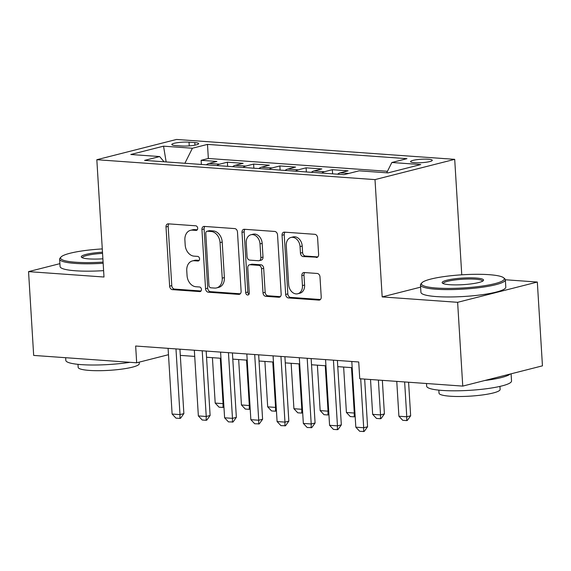 <?xml version="1.0" encoding="UTF-8"?>
<svg xmlns="http://www.w3.org/2000/svg" width="571" height="571" viewBox="0 0 571 571"><rect width="100%" height="100%" fill="white"/><g stroke="black" fill="none" stroke-linecap="round" stroke-linejoin="round"><path stroke-width="0.86" d="M197.694 228.236A2.334 1.77 -104.3 0 0 195.746 225.802L168.381 223.846A3.34 2.527 -104.3 0 0 167.76 223.896A3.34 2.527 -104.3 0 0 166.004 226.951L169.63 286.164A3.34 2.527 -104.3 0 0 172.406 289.64L199.771 291.595A2.334 1.77 -104.3 0 0 200.207 291.56A2.334 1.77 -104.3 0 0 201.435 289.426A2.334 1.77 -104.3 0 0 199.493 286.992L195.953 286.742A10.685 8.087 -104.3 0 1 187.06 275.622L186.76 270.69A10.685 8.087 -104.3 0 1 192.37 260.926A10.685 8.087 -104.3 0 1 194.361 260.747L197.901 261.004A2.334 1.77 -104.3 0 0 198.337 260.961A2.334 1.77 -104.3 0 0 199.565 258.827A2.334 1.77 -104.3 0 0 197.623 256.393L194.076 256.143A10.685 8.087 -104.3 0 1 185.19 245.023L184.89 240.091A10.685 8.087 -104.3 0 1 190.5 230.327A10.685 8.087 -104.3 0 1 192.491 230.156L196.031 230.406A2.334 1.77 -104.3 0 0 196.467 230.37A2.334 1.77 -104.3 0 0 197.694 228.236M428.321 159.216A10.885 1.734 -3.5 0 0 416.737 159.68A10.885 1.734 -3.5 0 0 410.563 161.629A10.885 1.734 -3.5 0 0 414.539 162.721A10.885 1.734 -3.5 0 0 426.123 162.25A10.885 1.734 -3.5 0 0 432.29 160.301A10.885 1.734 -3.5 0 0 428.321 159.216M316.241 257.507A3.34 2.527 -104.3 0 0 316.862 257.457A3.34 2.527 -104.3 0 0 318.618 254.402L317.597 237.793A3.34 2.527 -104.3 0 0 314.821 234.317L284.429 232.14A3.34 2.527 -104.3 0 0 283.808 232.197A3.34 2.527 -104.3 0 0 282.053 235.252L285.671 294.465A3.34 2.527 -104.3 0 0 288.448 297.941L318.846 300.11A3.34 2.527 -104.3 0 0 319.467 300.06A3.34 2.527 -104.3 0 0 321.223 297.006L319.996 276.942A3.34 2.527 -104.3 0 0 317.219 273.466L304.207 272.538A3.34 2.527 -104.3 0 0 303.586 272.588A3.34 2.527 -104.3 0 0 301.838 275.643L302.444 285.593A8.929 6.759 -104.3 0 1 297.755 293.758A8.929 6.759 -104.3 0 1 288.662 284.608L286.278 245.623A8.929 6.759 -104.3 0 1 290.967 237.457A8.929 6.759 -104.3 0 1 300.06 246.608L300.453 253.103A3.34 2.527 -104.3 0 0 303.23 256.579L317.433 257.207M420.606 287.149L382.177 296.913L457.628 302.309L462.753 386.103L542.45 365.84L537.325 282.045L505.349 279.761A42.518 6.766 176.5 0 1 481.239 287.391A42.518 6.766 176.5 0 1 435.987 289.212A42.518 6.766 176.5 0 1 420.477 284.965A42.518 6.766 176.5 0 1 420.963 283.837L421.905 282.795A41.497 6.602 -3.5 0 0 436.572 288.041A41.497 6.602 -3.5 0 0 483.701 285.835A41.497 6.602 -3.5 0 0 503.658 277.799A41.497 6.602 -3.5 0 0 489.126 274.68A41.497 6.602 -3.5 0 0 448.035 276.064A41.497 6.602 -3.5 0 0 421.905 282.795M382.177 296.913L375.004 179.608L96.827 159.716L176.518 139.452L454.702 159.345L375.004 179.608M59.905 263.652L28.55 271.625L104.001 277.021L96.827 159.716M28.55 271.625L33.675 355.419L136.683 362.785L168.488 354.698M462.753 386.103L359.751 378.737L358.724 361.978L135.655 346.026L136.683 362.785M237.486 232.062A3.34 2.527 -104.3 0 0 234.71 228.586L204.311 226.416A3.34 2.527 -104.3 0 0 203.69 226.466A3.34 2.527 -104.3 0 0 201.941 229.521L205.56 288.733A3.34 2.527 -104.3 0 0 208.336 292.209L238.735 294.386A3.34 2.527 -104.3 0 0 239.356 294.329A3.34 2.527 -104.3 0 0 241.112 291.281L237.486 232.062M244.374 229.278L274.765 231.455A3.34 2.527 -104.3 0 1 277.542 234.924L281.168 294.144A3.34 2.527 -104.3 0 1 279.412 297.198A3.34 2.527 -104.3 0 1 278.791 297.248L265.779 296.32A3.34 2.527 -104.3 0 1 263.003 292.844L261.539 268.827A3.34 2.527 -104.3 0 0 258.756 265.358L250.127 264.737A3.34 2.527 -104.3 0 0 249.506 264.794A3.34 2.527 -104.3 0 0 247.757 267.842L249.284 292.844A2.334 1.77 -104.3 0 1 248.057 294.979A2.334 1.77 -104.3 0 1 245.68 292.588L241.997 232.383A3.34 2.527 -104.3 0 1 243.746 229.335A3.34 2.527 -104.3 0 1 244.374 229.278M348.838 173.441L340.23 172.82L348.096 170.822L332.351 169.701L332.6 173.841M321.816 173.07A13.604 8.622 -85.9 0 1 324.485 171.7L313.986 170.943L321.851 168.945L306.106 167.824L306.356 171.964M295.571 171.193A13.604 8.622 -85.9 0 1 298.24 169.823L287.748 169.066L295.607 167.067L279.861 165.947L280.111 170.087M269.326 169.316A13.604 8.622 -85.9 0 1 271.996 167.945L261.504 167.189L269.362 165.19L253.617 164.07L253.874 168.209M243.082 167.439A13.604 8.622 -85.9 0 1 245.758 166.068L235.259 165.319L243.118 163.313L227.372 162.193L219.514 164.191A13.604 8.622 94.1 0 0 216.844 165.561M227.629 166.332L227.372 162.193M175.675 145.562L181.45 145.976A10.542 1.677 -3.5 0 0 192.67 145.526A10.542 1.677 -3.5 0 0 198.651 143.635A10.542 1.677 -3.5 0 0 194.804 142.586L189.03 142.172A10.542 1.677 -3.5 0 0 177.802 142.622A10.542 1.677 -3.5 0 0 171.828 144.513A10.542 1.677 -3.5 0 0 175.675 145.562M386.71 172.799L391.856 162.499L406.937 158.667L207.487 144.399L192.406 148.239L184.89 163.277M391.856 162.499L420.727 164.562L387.987 172.892L359.116 170.822L344.042 174.655L144.591 160.394L159.666 156.561L130.802 154.498L163.542 146.169L192.406 148.239M387.466 171.286L208.344 158.481L201.128 160.315L216.873 161.436L209.015 163.442A13.604 8.622 94.1 0 0 206.345 164.812M245.758 166.068L253.617 164.07M271.996 167.945L279.861 165.947M298.24 169.823L306.106 167.824M324.485 171.7L332.351 169.701M457.628 302.309L537.325 282.045M461.761 274.808L454.702 159.345M180.308 355.376L194.718 356.411M206.545 357.253L220.963 358.281M232.79 359.13L247.207 360.158M259.034 361.008L273.452 362.035M285.279 362.885L299.696 363.913M311.523 364.762L325.941 365.79M337.768 366.639L352.179 367.667M201.385 164.455L201.128 160.315M208.344 158.481L207.487 144.399M164.063 161.786L159.666 156.561M235.259 165.319A13.604 8.622 94.1 0 0 232.59 166.689M261.504 167.189A13.604 8.622 94.1 0 0 258.827 168.566M287.748 169.066A13.604 8.622 94.1 0 0 285.072 170.444M313.986 170.943A13.604 8.622 94.1 0 0 311.316 172.321M340.23 172.82A13.604 8.622 94.1 0 0 337.561 174.198M166.147 161.936L163.542 146.169M197.288 229.792L194.64 229.606A10.685 8.087 -104.3 0 0 192.655 229.778L190.5 230.327M192.37 260.926L194.525 260.376A10.685 8.087 -104.3 0 1 196.517 260.205L199.158 260.39M168.98 223.889A3.34 2.527 -104.3 0 0 168.16 226.401L171.778 285.621A3.34 2.527 -104.3 0 0 174.555 289.09L201.028 290.989M204.918 226.459A3.34 2.527 -104.3 0 0 204.097 228.971L207.716 288.191A3.34 2.527 -104.3 0 0 210.492 291.66L240.284 293.794M207.43 231.219A2.334 1.77 -104.3 0 0 206.995 231.262A2.334 1.77 -104.3 0 0 205.767 233.396L208.943 285.379A2.334 1.77 -104.3 0 0 210.892 287.805L214.625 288.077A10.685 8.087 -104.3 0 0 216.616 287.898A10.685 8.087 -104.3 0 0 222.226 278.134L220.049 242.604A10.685 8.087 -104.3 0 0 211.163 231.491L207.43 231.219L209.586 230.677A2.334 1.77 -104.3 0 0 209.15 230.713L206.995 231.262M216.616 287.898L218.772 287.356A10.685 8.087 -104.3 0 0 224.382 277.592L222.226 278.134M209.586 230.677L213.318 230.941A10.685 8.087 -104.3 0 1 222.205 242.061L224.382 277.592M280.34 296.656L267.935 295.771L265.779 296.32M249.506 264.794L251.661 264.245A3.34 2.527 -104.3 0 1 252.282 264.187L260.911 264.808A3.34 2.527 -104.3 0 1 263.688 268.284L265.158 292.295A3.34 2.527 -104.3 0 0 267.935 295.771M244.973 229.321A3.34 2.527 -104.3 0 0 244.152 231.833L247.828 292.038A2.334 1.77 -104.3 0 0 249.006 294.208M260.012 243.91A8.929 6.759 -104.3 0 0 250.919 234.76A8.929 6.759 -104.3 0 0 246.229 242.925L247.072 256.657A3.34 2.527 -104.3 0 0 249.848 260.133L258.477 260.747A3.34 2.527 -104.3 0 0 259.098 260.697A3.34 2.527 -104.3 0 0 260.854 257.642L260.012 243.91L262.168 243.36A8.929 6.759 -104.3 0 0 253.074 234.21L250.919 234.76M259.098 260.697L261.254 260.148A3.34 2.527 -104.3 0 0 263.01 257.093L260.854 257.642M262.168 243.36L263.01 257.093M290.967 237.457L293.123 236.915A8.929 6.759 -104.3 0 1 302.209 246.058L302.609 252.56A3.34 2.527 -104.3 0 0 305.385 256.029L317.79 256.921M297.755 293.758L299.903 293.209A8.929 6.759 -104.3 0 0 304.6 285.043L302.444 285.593M304.814 272.581A3.34 2.527 -104.3 0 0 303.986 275.094L304.6 285.043M285.029 232.183A3.34 2.527 -104.3 0 0 284.208 234.702L287.827 293.915A3.34 2.527 -104.3 0 0 290.603 297.391L320.395 299.525M212.419 357.674L215.196 403.09L223.068 403.654L220.292 358.238M223.932 406.866L222.983 407.458L223.068 403.654L223.732 403.483M222.983 407.458L219.043 407.173L215.196 403.09M175.975 348.91L179.993 414.603L183.869 413.618L180.55 418.25L179.901 418.415L175.968 418.129L172.114 414.039L168.095 348.346M179.929 349.188L183.869 413.618M172.114 414.039L179.993 414.603L179.901 418.415M102.28 248.92A41.497 6.602 -3.5 0 0 61.061 256.993A41.497 6.602 -3.5 0 0 75.722 262.239A41.497 6.602 -3.5 0 0 103.087 262.103M103.158 263.274A42.518 6.766 176.5 0 1 75.136 263.402A42.518 6.766 176.5 0 1 59.627 259.155A42.518 6.766 176.5 0 1 60.112 258.035L61.061 256.993M102.887 258.806A20.749 3.305 176.5 0 1 88.862 258.891A20.749 3.305 176.5 0 1 81.596 257.335A20.749 3.305 176.5 0 1 102.48 252.218M130.002 362.307A42.518 6.766 176.5 0 1 81.332 364.626A42.518 6.766 176.5 0 1 65.815 360.372L65.651 357.703M139.188 362.142L139.281 363.62A30.613 4.875 176.5 0 1 121.923 369.102A30.613 4.875 176.5 0 1 89.34 370.415A30.613 4.875 176.5 0 1 78.17 367.353L77.984 364.334M103.608 270.647A42.518 6.766 176.5 0 1 75.593 270.782A42.518 6.766 176.5 0 1 60.076 266.529L59.627 259.155M102.552 253.388A19.728 3.141 -3.5 0 0 82.374 257.764A19.728 3.141 -3.5 0 0 82.374 257.778M475.986 278.02A20.749 3.305 176.5 0 1 483.316 280.639A20.749 3.305 176.5 0 1 470.254 284.008A20.749 3.305 176.5 0 1 449.712 284.701A20.749 3.305 176.5 0 1 442.446 283.145A20.749 3.305 176.5 0 1 452.425 279.126A20.749 3.305 176.5 0 1 475.986 278.02M482.602 281.175A19.728 3.141 -3.5 0 0 482.602 281.16A19.728 3.141 -3.5 0 0 475.4 279.19A19.728 3.141 -3.5 0 0 454.402 280.04A19.728 3.141 -3.5 0 0 443.217 283.573A19.728 3.141 -3.5 0 0 443.224 283.587M511.095 373.812L511.537 380.993A42.518 6.766 176.5 0 1 487.434 388.608A42.518 6.766 176.5 0 1 442.175 390.428A42.518 6.766 176.5 0 1 426.665 386.182L426.501 383.512M499.939 386.403L500.125 389.429A30.613 4.875 176.5 0 1 482.773 394.911A30.613 4.875 176.5 0 1 450.191 396.224A30.613 4.875 176.5 0 1 439.02 393.162L438.835 390.143M503.658 277.799L504.728 278.719A42.518 6.766 176.5 0 1 505.349 279.769L505.799 287.142A42.518 6.766 176.5 0 1 481.688 294.764A42.518 6.766 176.5 0 1 436.437 296.585A42.518 6.766 176.5 0 1 420.927 292.338L420.477 284.965M510.231 374.034A42.518 6.766 176.5 0 1 484.729 380.514M238.664 359.552L241.44 404.967L249.313 405.531L246.536 360.115M250.177 408.743L249.227 409.336L249.313 405.531L249.97 405.36M249.227 409.336L245.287 409.05L241.44 404.967M264.901 361.429L267.685 406.845L275.557 407.408L272.781 361.993M276.421 410.62L275.472 411.213L275.557 407.408L276.214 407.237M275.472 411.213L271.532 410.927L267.685 406.845M291.146 363.306L293.922 408.722L301.802 409.286L299.018 363.87M302.666 412.498L301.709 413.09L301.802 409.286L302.459 409.114M301.709 413.09L297.776 412.804L293.922 408.722M317.39 365.183L320.167 410.599L328.04 411.163L325.263 365.747M328.91 414.375L327.954 414.967L328.04 411.163L328.703 410.992M327.954 414.967L324.021 414.682L320.167 410.599M202.213 350.787L206.231 416.48L210.114 415.495L206.795 420.12L206.145 420.292L202.213 420.006L198.358 415.916L194.34 350.223M206.167 351.065L210.114 415.495M198.358 415.916L206.231 416.48L206.145 420.292M228.457 352.664L232.476 418.357L236.351 417.372L233.039 421.998L228.457 421.883L224.603 417.794L220.584 352.1M232.411 352.942L236.351 417.372M224.603 417.794L232.476 418.357L232.39 422.162M254.702 354.541L258.72 420.235L262.596 419.25L259.277 423.875L254.695 423.761L250.847 419.671L246.829 353.977M258.656 354.819L262.596 419.25M250.847 419.671L258.72 420.235L258.634 424.039M280.946 356.418L284.965 422.112L288.84 421.127L285.521 425.752L280.939 425.638L277.092 421.548L273.074 355.854M284.9 356.697L288.84 421.127M277.092 421.548L284.965 422.112L284.879 425.916M343.635 367.06L346.411 412.476L354.284 413.04L351.508 367.624M355.155 416.252L354.198 416.844L354.284 413.04L354.948 412.869M354.198 416.844L350.266 416.559L346.411 412.476M307.191 358.295L311.209 423.989L315.085 423.004L311.766 427.629L307.184 427.515L303.337 423.425L299.318 357.731M311.145 358.574L315.085 423.004M303.337 423.425L311.209 423.989L311.124 427.793M370.522 379.508L372.656 414.353L380.529 414.917L378.395 380.072M384.404 413.925L381.085 418.557L380.443 418.721L380.529 414.917L384.404 413.925L382.356 380.35M380.443 418.721L376.503 418.436L372.656 414.353M333.435 360.165L337.454 425.866L341.33 424.881L338.011 429.506L337.361 429.67L333.428 429.392L329.581 425.302L325.563 359.609M337.39 360.451L341.33 424.881M329.581 425.302L337.454 425.866L337.361 429.67M396.766 381.385L398.901 416.23L406.773 416.787L404.639 381.949M410.649 415.802L407.33 420.434L406.688 420.599L406.773 416.787L410.649 415.802L408.593 382.227M406.688 420.599L402.748 420.313L398.901 416.23M360.701 378.801L363.691 427.743L367.574 426.758L364.255 431.383L363.606 431.548L359.673 431.269L355.819 427.179L351.8 361.486M364.655 379.087L367.574 426.758M355.819 427.179L363.691 427.743L363.606 431.548M219.514 164.191L209.015 163.442M189.258 145.883L189.03 142.172M194.961 145.148L194.804 142.586M194.64 229.606L192.491 230.156M198.737 260.79L197.901 261.004M196.517 260.205L194.361 260.747M200.607 291.388L199.771 291.595M174.555 289.09L172.406 289.64M171.778 285.621L169.63 286.164M168.16 226.401L166.004 226.951M196.867 230.192L196.031 230.406M239.927 294.079L238.735 294.386M210.492 291.66L208.336 292.209M207.716 288.191L205.56 288.733M204.097 228.971L201.941 229.521M222.205 242.061L220.049 242.604M213.318 230.941L211.163 231.491M279.983 296.949L278.791 297.248M265.158 292.295L263.003 292.844M263.688 268.284L261.539 268.827M260.911 264.808L258.756 265.358M252.282 264.187L250.127 264.737M247.828 292.038L245.68 292.588M244.152 231.833L241.997 232.383M305.385 256.029L303.23 256.579M302.609 252.56L300.453 253.103M302.209 246.058L300.06 246.608M303.986 275.094L301.838 275.643M320.038 299.811L318.846 300.11M290.603 297.391L288.448 297.941M287.827 293.915L285.671 294.465M284.208 234.702L282.053 235.252"/></g></svg>
